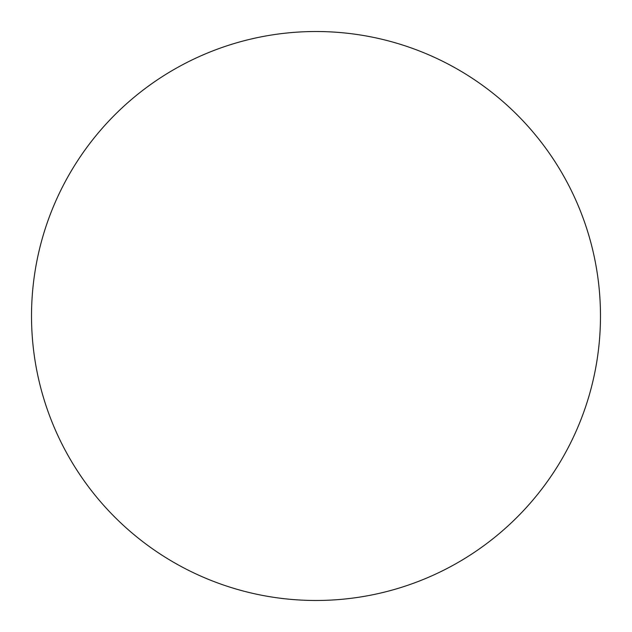 <?xml version="1.0" encoding="UTF-8"?>
<svg xmlns="http://www.w3.org/2000/svg" width="632" height="632" viewBox="0 0 632 632"><rect width="100%" height="100%" fill="white"/><g stroke="black" fill="none" stroke-linecap="round" stroke-linejoin="round"><path stroke-width="0.95" d="M66.344 452.386A284.479 284.479 0 0 0 452.386 565.656A284.479 284.479 0 0 0 565.656 179.614A284.479 284.479 0 0 0 179.614 66.344A284.479 284.479 0 0 0 66.344 452.386A284.479 284.479 0 0 0 452.386 565.656M565.656 179.614A284.479 284.479 0 0 0 179.614 66.344"/></g></svg>
